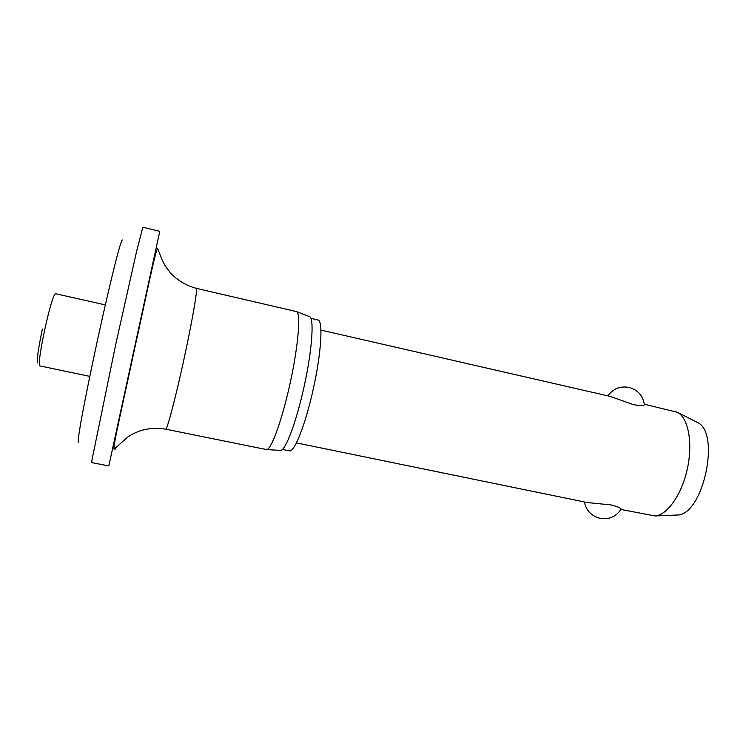 <?xml version="1.0" encoding="UTF-8"?>
<svg xmlns="http://www.w3.org/2000/svg" width="746" height="746" viewBox="0 0 746 746"><rect width="100%" height="100%" fill="white"/><g stroke="black" fill="none" stroke-linecap="round" stroke-linejoin="round"><path stroke-width="1.12" d="M108.823 465.924L159.775 231.316L142.868 227.232L136.63 251.188L115.686 344.577L91.982 459.9L91.749 462.632L108.823 465.924M165.659 429.174L266.555 449.577C271.218 450.034 282.24 419.681 290.287 382.493C298.391 345.323 300.946 313.134 296.516 311.604L196.245 288.329C197.904 288.059 192.365 320.584 183.926 359.395C175.506 398.215 167.057 430.116 165.659 429.174C156.93 427.682 148.323 428.26 139.856 430.936C131.641 434.181 131.38 434.815 127.771 437.025L114.213 449.157C112.236 448.896 123.006 403.409 134.653 348.55C146.813 293.756 155.839 248.129 157.723 248.81L162.591 260.941C164.745 264.867 164.465 265.464 170.759 273.213C177.837 280.608 186.332 285.643 196.245 288.329M280.347 450.397L280.561 450.416C285.504 450.864 296.554 421.518 304.331 385.542C312.173 349.585 314.29 318.3 309.609 316.658L309.413 316.584M282.482 449.418L289.551 450.854C294.511 452.44 305.832 423.523 313.609 387.556C321.451 351.608 323.149 320.603 317.964 319.987L310.942 318.365M620.924 509.453L655.044 515.962C667.204 515.244 681.825 494.561 687.383 468.73C693.034 442.919 688.316 418.03 677.545 412.342L644.302 404.22M644.32 404.463L644.348 404.705C643.686 405.815 640.04 405.796 633.401 404.649L610.2 396.396L320.985 330.096M296.488 442.91L587.316 502.562L611.095 504.921C617.567 506.609 620.896 508.017 621.101 509.154L620.998 509.332M676.09 515.057L676.948 515.02C703.03 516.101 721.27 432.111 697.081 422.273L696.316 421.891M78.442 442.565C77.696 442.844 78.451 436.354 80.727 423.103C84.112 403.996 90.313 373.233 97.372 340.605C104.477 307.977 111.602 277.419 116.441 258.629C119.873 245.63 121.868 239.41 122.437 239.979M89.8 376.385L39.706 365.876C38.494 363.61 40.172 351.525 44.723 329.62C49.73 307.333 53.283 295.36 55.381 293.682L105.326 304.9M37.86 362.976C36.489 361.484 37.99 350.191 42.363 329.079M309.609 316.658L296.516 311.604M280.561 450.416L266.555 449.577M115.91 449.073L114.875 448.868M113.914 448.682L112.693 448.439M697.081 422.273L677.545 412.342M676.948 515.02L655.044 515.962M584.36 501.955C586.197 510.646 591.485 516.12 600.222 518.377C609.212 519.71 616.177 516.633 621.101 509.154M644.348 404.705C643.033 395.753 637.97 389.999 629.139 387.435C620.215 385.859 613.109 388.675 607.841 395.856"/></g></svg>

